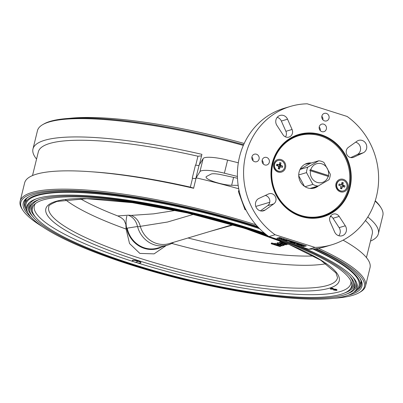 <?xml version="1.0" encoding="UTF-8"?>
<svg xmlns="http://www.w3.org/2000/svg" width="403" height="403" viewBox="0 0 403 403"><rect width="100%" height="100%" fill="white"/><g stroke="black" fill="none" stroke-linecap="round" stroke-linejoin="round"><path stroke-width="0.6" d="M296.099 243.115L294.779 242.571L294.084 242.782L296.049 243.024M294.563 242.933L294.638 242.616M294.89 243.765L293.873 242.843L292.563 243.024L294.653 242.399L296.16 242.893L296.351 243.286L294.533 243.054L294.89 243.765L295.031 243.195M296.351 243.286L296.21 242.682M281.621 238.264L281.48 239.276L284.76 239.261L283.193 240.052L282.846 239.941L283.974 239.372L281.158 239.407L281.239 238.505L279.017 238.727L281.672 238.067M281.762 238.092L281.707 238.339L282.508 238.329M281.48 239.276L281.707 238.339M283.269 239.73L283.354 239.382M279.017 238.727L279.249 237.79L280.246 237.614M306.361 245.901L279.677 237.432L276.891 238.264L303.575 246.732L306.361 245.901M302.462 245.372L303.807 245.795L304.955 245.452M303.807 245.795L303.575 246.732M278.528 237.775L279.198 237.987M287.067 240.485L290.009 241.417M293.122 242.405L293.852 242.641M296.024 243.331L298.724 244.183M299.097 244.304L299.489 244.43M299.998 244.591L300.749 244.828M280.186 164.953L279.813 166.454A2.947 0.584 13.8 0 1 279.863 166.469M279.813 166.454L276.554 165.421M278.669 166.938L279.365 167.336M245.996 209.953A177.824 35.147 -166.2 0 0 244.994 209.656L238.45 191.717L239.286 191.47M244.994 209.656L245.734 209.434M255.799 206.432L269.748 202.266M238.319 162.782L227.604 160.097A23.581 4.66 13.8 0 0 203.142 158.586L199.928 171.678A23.581 4.66 13.8 0 1 224.39 173.189L237.422 176.459M203.142 158.586L199.087 165.21L195.873 178.307A3.929 0.776 13.8 0 1 192.251 178.161A171.93 33.983 13.8 0 1 192.538 178.227A3.929 0.776 -166.2 0 0 195.994 178.499M238.163 185.355L231.649 185.274A15.228 3.007 13.8 0 1 215.071 182.101A15.228 3.007 13.8 0 1 206.064 176.977A15.228 3.007 13.8 0 1 206.583 176.428L210.971 174.131A12.528 2.473 13.8 0 1 221.66 174.791L234.939 177.678A14.735 2.912 13.8 0 1 237.488 178.277M238.732 188.795A177.824 35.147 -166.2 0 0 196.15 177.854L195.873 178.307M199.928 171.678L196.15 177.854L193.591 188.266A177.824 35.147 -166.2 0 0 89.914 171.668A177.824 35.147 -166.2 0 0 24.643 182.871L20.15 201.173A177.824 35.147 13.8 0 1 256.011 224.814M192.251 178.161L195.465 165.069A3.929 0.776 -166.2 0 0 199.087 165.21M366.443 257.582L372.261 233.886A171.93 33.983 -166.2 0 0 365.42 220.547M370.488 241.1A177.824 35.147 -166.2 0 0 378.357 233.79A177.824 35.147 -166.2 0 0 367.798 216.995M195.757 165.129L197.944 156.228A171.93 33.983 -166.2 0 0 38.33 151.866L32.512 175.562M197.944 156.228L201.555 155.85M199.364 164.762L201.923 154.349A177.824 35.147 -166.2 0 0 32.975 148.954A177.824 35.147 -166.2 0 0 36.557 159.079M193.762 188.171L190.352 187.133A171.93 33.983 -166.2 0 0 93.844 171.94L89.914 171.668M318.435 248.319A177.824 35.147 13.8 0 1 365.531 286.004L370.025 267.703A177.824 35.147 -166.2 0 0 343.084 240.158M331.352 216.602L330.238 216.658M243.326 145.402A177.824 35.147 -166.2 0 0 49.166 121.983A177.824 35.147 -166.2 0 0 42.708 124.643L43.862 123.973A176.841 34.955 13.8 0 1 50.284 121.328A176.841 34.955 13.8 0 1 243.639 144.692M375.248 200.744A176.841 34.955 13.8 0 1 380.281 206.608L380.991 207.731A177.824 35.147 -166.2 0 0 375.138 201.102M42.708 124.643A177.824 35.147 -166.2 0 0 37.469 130.653L32.975 148.954M378.357 233.79L382.85 215.489A177.824 35.147 -166.2 0 0 380.991 207.731M238.924 189.783L238.45 191.717M28.991 196.704A173.401 34.275 -166.2 0 0 24.442 202.225A173.401 34.275 -166.2 0 0 25.565 208.608M357.285 290.084A173.401 34.275 -166.2 0 0 361.234 284.951A173.401 34.275 -166.2 0 0 359.768 277.949M315.015 248.817A174.383 34.467 13.8 0 1 360.141 278.518A174.383 34.467 13.8 0 1 350.494 294.623A174.383 34.467 13.8 0 1 348.021 295.293M31.363 217.514A174.383 34.467 13.8 0 1 28.396 197.032A174.383 34.467 13.8 0 1 258.252 227.297M333.971 298.275A176.841 34.955 -166.2 0 0 352.716 295.328A176.841 34.955 -166.2 0 0 359.138 292.684A176.841 34.955 -166.2 0 0 316.259 248.661M257.532 226.521A176.841 34.955 -166.2 0 0 85.965 191.213A176.841 34.955 -166.2 0 0 22.719 210.054A176.841 34.955 -166.2 0 0 42.431 226.667M22.719 210.054L22.009 208.925A177.824 35.147 13.8 0 1 20.15 201.173M365.531 286.004A177.824 35.147 13.8 0 1 360.292 292.019L359.138 292.684M268.907 236.591A72.208 67.089 -106.6 0 1 237.931 165.573A72.208 67.089 -106.6 0 1 284.256 108.256L290.437 106.412A72.208 67.089 -106.6 0 1 307.247 103.808L347.114 116.457A72.208 67.089 -106.6 0 1 378.09 187.476A72.208 67.089 -106.6 0 1 331.765 244.792A72.208 67.089 -106.6 0 1 314.955 247.397L275.088 234.742L268.907 236.591L308.774 249.24L314.955 247.397M275.088 234.742A72.208 67.089 -106.6 0 1 244.112 163.724A72.208 67.089 -106.6 0 1 290.437 106.412M331.765 244.792L325.584 246.636A72.208 67.089 -106.6 0 1 308.774 249.24M277.234 117.303A6.629 6.161 73.4 0 1 281.359 121.041L285.893 131.323L292.074 129.479L287.541 119.192A6.629 6.161 73.4 0 0 280.045 115.439A6.629 6.161 73.4 0 0 276.896 125.404L283.007 134.768A5.647 5.249 73.4 0 0 288.926 137.106A5.647 5.249 73.4 0 0 292.074 129.479M285.495 136.889A5.647 5.249 73.4 0 0 285.893 131.323M343.19 186.715A2.947 2.74 73.4 0 0 343.23 185.768M343.144 185.32A2.947 2.74 73.4 0 0 342.313 183.879M280.967 166.011A2.947 2.74 73.4 0 0 280.553 164.772L279.294 165.386L281.012 162.938L280.564 164.767A1.496 1.39 73.4 0 1 280.982 165.542L282.72 166.091L282.392 167.421L280.654 166.867A1.496 1.39 73.4 0 1 279.944 167.285L279.496 169.114L278.231 168.711L278.68 166.882A1.496 1.39 73.4 0 1 278.261 166.112L276.523 165.557L276.851 164.228L278.589 164.782L277.178 165.074L276.851 164.228M337.346 207.218A42.441 39.434 -106.6 0 1 322.284 216.547M298.003 135.227A42.441 39.434 -106.6 0 1 315.71 134.768M320.848 135.247A42.441 39.434 73.4 0 0 298.784 134.985A42.441 39.434 73.4 0 0 273.143 186.937A42.441 39.434 73.4 0 0 323.07 216.32A42.441 39.434 73.4 0 0 350.595 176.126A42.441 39.434 73.4 0 0 320.848 135.247M321.141 134.728A42.935 39.887 -106.6 0 1 339.744 206.719A42.935 39.887 -106.6 0 1 272.418 185.355A42.935 39.887 -106.6 0 1 321.141 134.728M355.617 142.183A6.629 6.161 73.4 0 1 360.539 148.047A6.629 6.161 73.4 0 1 357.053 154.646L350.741 157.583M363.234 152.802L353.738 157.215A5.647 5.249 73.4 0 1 353.078 157.462A5.647 5.249 73.4 0 1 346.741 154.369A5.647 5.249 73.4 0 1 348.394 147.352L356.962 141.221A6.629 6.161 73.4 0 1 358.665 140.385A6.629 6.161 73.4 0 1 366.327 144.556A6.629 6.161 73.4 0 1 363.234 152.802L357.053 154.646M334.661 232.007L330.128 221.721A5.647 5.249 73.4 0 1 333.276 214.094A5.647 5.249 73.4 0 1 339.195 216.431L345.306 225.796A6.629 6.161 73.4 0 1 342.157 235.76A6.629 6.161 73.4 0 1 334.661 232.007M338.782 235.745A6.629 6.161 73.4 0 0 339.125 227.645L333.014 218.275A5.647 5.249 73.4 0 0 330.525 216.159M258.968 198.397L268.463 193.989A5.647 5.249 73.4 0 1 269.123 193.737A5.647 5.249 73.4 0 1 275.461 196.835A5.647 5.249 73.4 0 1 273.808 203.853L265.239 209.978A6.629 6.161 73.4 0 1 263.537 210.814A6.629 6.161 73.4 0 1 255.875 206.643A6.629 6.161 73.4 0 1 258.968 198.397M260.403 210.865L267.627 205.696A5.647 5.249 73.4 0 0 269.688 199.873A5.647 5.249 73.4 0 0 265.28 195.465M324.541 120.89A3.929 3.652 73.4 0 0 326.581 120.91A3.929 3.652 73.4 0 0 328.959 116.104A3.929 3.652 73.4 0 0 324.334 113.379A3.929 3.652 73.4 0 0 321.785 117.102A3.929 3.652 73.4 0 0 324.541 120.89M322.894 119.832A3.929 3.652 73.4 0 0 321.841 116.306M321.896 131.645A3.929 3.652 73.4 0 0 323.941 131.665A3.929 3.652 73.4 0 0 326.314 126.859A3.929 3.652 73.4 0 0 321.69 124.134A3.929 3.652 73.4 0 0 319.146 127.857A3.929 3.652 73.4 0 0 321.896 131.645M320.254 130.587A3.929 3.652 73.4 0 0 319.201 127.061M254.59 161.699A3.929 3.652 73.4 0 0 256.63 161.724A3.929 3.652 73.4 0 0 259.069 159.089A3.929 3.652 73.4 0 0 258.031 155.226A3.929 3.652 73.4 0 0 254.384 154.193A3.929 3.652 73.4 0 0 251.835 157.916A3.929 3.652 73.4 0 0 254.59 161.699M252.943 160.646A3.929 3.652 73.4 0 0 251.89 157.12M269.295 162.333A3.929 3.652 73.4 0 0 268.257 158.475A3.929 3.652 73.4 0 0 264.615 157.442A3.929 3.652 73.4 0 0 262.066 161.16A3.929 3.652 73.4 0 0 264.816 164.948A3.929 3.652 73.4 0 0 266.862 164.973A3.929 3.652 73.4 0 0 269.295 162.333M263.174 163.895A3.929 3.652 73.4 0 0 262.121 160.364M286.593 240.586L286.78 240.178L285.455 240.223L286.593 240.586L286.694 240.183M284.78 239.191L285.168 239.175M283.531 240.158L287.263 240.057L286.75 241.18L286.377 241.059L286.543 240.702L283.908 240.279L283.611 239.84M289.183 240.45L289.102 240.772L289.364 240.505M289.319 240.707L291.349 241.135M291.46 241.669L291.57 241.206M293.112 242.44L291.188 241.961L290.387 242.198L291.883 242.808L289.828 242.158L291.918 241.533L293.968 242.183L292.044 241.704L291.404 241.896L293.112 242.44L293.203 242.072M290.442 241.971L290.613 241.266L291.49 241.543M292.094 242.742L292.205 242.284M290.583 241.387L290.059 241.221L290.508 241.085M289.828 242.158L290.059 241.221M299.57 244.158L299.701 243.87L298.24 243.407L296.694 243.326L298.099 243.281M299.308 245.165L299.474 244.802L296.467 244.263L300.129 244.137L299.681 245.281L299.308 245.165L299.404 244.782M299.429 244.661L299.525 244.289M299.505 244.681L299.6 244.289M299.63 244.153L299.701 243.87M299.525 244.686L299.711 244.283L298.386 244.329L299.525 244.686M301.328 244.797L300.799 244.631L301.6 244.389M302.31 245.986L302.502 245.195M300.567 245.563L303.001 245.049L301.127 245.608L302.28 246.107L300.567 245.563L300.799 244.631M301.943 244.5L301.358 244.671L301.182 245.382M289.142 240.611L288.281 240.656L289.077 240.415M294.558 242.43L294.392 242.102M297.016 242.933L296.532 243.08M294.19 242.541L294.306 242.077M294.724 242.984L294.825 242.586M244.198 143.463A170.021 33.605 -166.2 0 0 69.029 118.386M162.354 246.676A26.059 24.21 -106.6 0 1 135.569 243.447A26.059 24.21 -106.6 0 1 126.849 216.089M125.832 223.776L126.104 229.06L129.529 243.513L139.851 253.411L154.097 253.865L166.227 245.523M65.427 199.697A146.385 28.935 -166.2 0 0 126.104 229.06M171.789 243.422A146.385 28.935 -166.2 0 0 326.087 263.723M135.992 262.071L137.73 261.552L135.992 262.071M140.597 262.998A4.423 0.871 -166.2 0 0 140.889 262.781A4.423 0.871 -166.2 0 0 137.494 261.063A4.423 0.871 -166.2 0 0 132.592 260.459A4.423 0.871 -166.2 0 0 132.3 260.676A4.423 0.871 -166.2 0 0 135.695 262.393A4.423 0.871 -166.2 0 0 140.597 262.998M140.889 262.781L140.944 262.549A4.423 0.871 -166.2 0 0 137.554 260.827A4.423 0.871 -166.2 0 0 132.652 260.222A4.423 0.871 -166.2 0 0 132.36 260.439L132.3 260.676M335.951 289.732L336.042 289.359L336.671 289.707L336.515 290.1M336.485 290.225L334.631 289.636L336.485 290.225M335.895 290.351L333.488 290.009L335.402 290.18L334.198 289.495L336.122 289.782L336.913 290.361L335.895 290.351M335.422 290.105L335.518 289.717L334.314 289.027L336.233 289.314L337.029 289.893L336.621 289.923M334.948 289.953L335.024 289.631M249.754 229.478L250.061 230.037L251.346 230.103M251.311 230.249L251.93 230.173M252.349 230.304L249.885 230.083L249.341 229.342M249.104 229.07L249.155 229.408M249.91 229.987L249.986 229.67M243.049 227.811L243.12 227.534M245.064 228.012L243.029 227.912L242.047 227.206M242.112 226.874L241.996 227.342L243.19 227.856L243.261 227.574M243.19 227.856L244.631 227.997M353.587 292.462A172.419 34.079 -166.2 0 0 359.985 285.934A172.419 34.079 -166.2 0 0 313.423 248.983M259.285 228.37A172.419 34.079 -166.2 0 0 25.097 203.676A172.419 34.079 -166.2 0 0 27.742 212.426M264.464 233.151A170.021 33.605 -166.2 0 0 28.91 203.062A170.021 33.605 -166.2 0 0 27.041 210.653A170.021 33.605 -166.2 0 0 166.832 275.39A170.021 33.605 -166.2 0 0 345.9 295.988A170.021 33.605 -166.2 0 0 355.033 291.213L356.962 289.243A171.436 33.887 -166.2 0 0 312.894 249.034M259.603 228.692A171.436 33.887 -166.2 0 0 26.24 208.008L27.041 210.653M355.033 291.213A170.021 33.605 -166.2 0 0 356.892 283.626A170.021 33.605 -166.2 0 0 300.361 246.571M347.185 293.792A169.169 33.439 -166.2 0 0 356.615 282.82M29.525 202.482A169.169 33.439 -166.2 0 0 32.799 216.572M265.809 234.249A167.195 33.046 -166.2 0 0 31.62 203.797A167.195 33.046 -166.2 0 0 29.782 211.258A167.195 33.046 -166.2 0 0 167.25 274.917A167.195 33.046 -166.2 0 0 343.336 295.177A167.195 33.046 -166.2 0 0 352.318 290.482L353.476 289.299A168.041 33.212 -166.2 0 0 352.272 276.453M36.325 198.845A168.041 33.212 -166.2 0 0 29.303 209.676L29.782 211.258M352.318 290.482A167.195 33.046 -166.2 0 0 354.146 283.017A167.195 33.046 -166.2 0 0 292.13 243.961M344.575 292.996A166.343 32.88 -166.2 0 0 353.869 282.216M32.24 203.218A166.343 32.88 -166.2 0 0 35.484 217.076M267.31 235.417A164.364 32.487 -166.2 0 0 34.336 204.533A164.364 32.487 -166.2 0 0 32.527 211.867A164.364 32.487 -166.2 0 0 167.673 274.448A164.364 32.487 -166.2 0 0 340.777 294.366A164.364 32.487 -166.2 0 0 349.603 289.747L350.761 288.563A165.21 32.653 -166.2 0 0 349.587 275.949M38.935 199.646A165.21 32.653 -166.2 0 0 32.049 210.28L32.527 211.867M349.603 289.747A164.364 32.487 -166.2 0 0 351.401 282.412A164.364 32.487 -166.2 0 0 282.11 240.777M136.647 262.64A162.943 32.21 -166.2 0 0 340.067 291.621A162.943 32.21 -166.2 0 0 350.892 281.062M35.414 203.57A162.943 32.21 -166.2 0 0 133.655 261.693M248.898 229.201L246.45 228.985L245.875 228.239M245.649 227.972L245.669 228.32M246.273 228.37L246.641 228.939L248.5 229.075M246.475 228.879L246.545 228.592M331.206 288.548L333.059 289.142L331.135 288.598M331.76 288.951L331.85 288.578M330.843 288.135L332.813 288.231L333.608 288.81L331.815 288.724M330.752 288.624L332.697 288.694L333.493 289.278L330.334 289.067L331.981 289.097L330.777 288.412L330.893 287.944M332.697 288.694L332.813 288.231M332.505 289.127L332.707 288.805M330.364 288.951L330.45 288.598M336.127 289.893L335.487 289.833M334.989 289.787L334.581 289.747M334.173 289.712L333.603 289.54L334.082 289.586M334.631 289.636L335.014 289.671M193.48 214.366L167.492 222.033L140.315 226.35L140.385 226.617L137.589 226.773L137.524 226.511L127.157 228.148L127.439 229.226A25.545 23.732 -106.6 0 0 157.795 248.041L167.804 245.049A25.545 23.732 -106.6 0 1 137.589 226.773M126.21 225.252L124.21 220.481L123.263 219.388L121.298 217.796L117.782 215.953L128.31 215.177L131.207 215.398C135.876 217.298 138.914 220.95 140.315 226.35M131.207 215.398L153.568 213.852L175.718 210.386M128.31 215.177C133.116 217.136 136.189 220.915 137.524 226.511M173.774 242.243A25.545 23.732 -106.6 0 1 167.804 245.049M232.486 224.708L169.265 243.588A24.563 22.82 -106.6 0 1 140.385 226.617M233.236 224.929L209.852 231.468M282.951 241.966L279.924 241.256L281.395 242.188L287.999 244.022M281.773 241.84L281.848 241.528M281.858 241.483L280.035 240.808M282.155 241.961L282.226 241.679M285.808 243.12L283.505 242.188M285.5 244.334L283.964 244.324L283.606 243.855L283.924 243.538L285.087 243.951L285.329 244.455L285.405 244.153M283.435 244.011L284.135 242.682M283.964 244.324L284.14 243.608M283.994 243.261L284.095 242.853M284.256 243.341L284.684 243.422M282.896 243.216L282.332 243.714L283.581 244.475L286.251 244.812L286.251 244.248L287.626 244.329L282.281 242.732L279.536 242.802L279.692 242.163L280.911 241.84M286.251 244.812L286.251 244.248M282.8 242.44L282.538 242.863M282.966 242.933L283.067 242.525M280.04 241.951L279.889 242.566L280.674 243.528L281.234 243.432L280.836 242.918L282.634 243.13M280.755 243.205L280.826 242.918M284.669 243.477L284.77 243.069M287.626 244.329L287.717 243.971M271.189 243.76L280.085 246.586L280.528 246.45L277.042 245.346L275.587 244.485L282.135 245.971L278.04 244.671L274.66 244.127L274.881 244.656L271.189 243.76L271.35 243.11L271.788 242.999L275.098 243.79L274.851 243.367L276.962 243.472M271.637 243.629L271.788 242.999M274.574 243.886L271.738 243.205M280.528 246.45L280.695 245.785M274.851 243.367L274.483 244.258L274.675 243.472M282.135 245.971L282.251 245.498M277.042 245.346L277.204 244.686M279.083 244.425L278.216 243.699L280.513 243.996L279.083 244.425L279.259 243.709M277.355 242.702L277.188 243.372C276.624 243.679 277.375 244.158 279.435 244.812L283.944 245.503L283.113 244.556L282.558 244.651L282.921 245.175L280.11 244.752L281.692 244.097L277.188 243.372L277.355 242.702L279.546 242.747M280.815 242.964L281.873 243.367M281.692 244.097L281.914 243.2M283.944 245.503L284.377 244.697M282.558 244.651L282.689 244.122L281.707 244.042M281.984 244.193L282.206 243.271M282.594 241.82L281.546 241.573M313.423 255.965A145.76 28.809 13.8 0 1 188.035 237.987M80.247 198.694A145.76 28.809 -166.2 0 0 117.782 215.953M310.093 188.443L318.138 186.04L328.954 179.733A12.725 11.818 -106.6 0 0 329.775 177.647A12.725 11.818 -106.6 0 0 329.931 177.073A12.725 11.818 -106.6 0 0 330.309 174.222L323.931 162.454A12.725 11.818 -106.6 0 0 318.692 160.792L307.872 167.104A12.725 11.818 -106.6 0 0 306.522 172.615L298.719 174.942M317.01 186.377L313.544 188.151L311.967 188.478M298.729 175.784L304.441 186.322M305.051 186.72L312.894 184.378L306.522 172.615M328.41 175.441A9.778 9.083 73.4 0 0 321.745 163.799A9.778 9.083 73.4 0 0 310.733 169.834L328.682 175.637L310.114 169.744A10.266 9.536 73.4 0 0 309.887 170.681L310.501 170.766A9.778 9.083 73.4 0 0 317.171 182.413A9.778 9.083 73.4 0 0 328.183 176.378L310.501 170.766M310.733 169.834L310.114 169.744M328.183 176.378L328.455 176.569A10.266 9.536 73.4 0 0 328.682 175.637M318.138 186.04A12.725 11.818 -106.6 0 1 312.894 184.378M305.021 164.217L310.506 163.235L300.094 169.31M306.26 163.769L305.686 163.94A12.725 11.818 73.4 0 0 305.353 164.046M312.632 188.418A12.725 11.818 73.4 0 0 312.965 188.322L313.544 188.151M300.028 169.446L307.872 167.104M318.692 160.792L310.506 163.235M311.413 162.963A12.871 11.959 73.4 0 0 307.071 163.371A12.871 11.959 73.4 0 0 298.724 175.562A12.871 11.959 73.4 0 0 307.741 187.954A12.871 11.959 73.4 0 0 314.436 188.035A12.871 11.959 73.4 0 0 318.41 185.899M313.73 188.221A12.871 11.959 73.4 0 0 316.234 186.911M308.325 163.336A12.871 11.959 73.4 0 0 306.381 163.603M300.991 215.454A41.756 38.794 73.4 0 0 322.702 215.711A41.756 38.794 73.4 0 0 347.925 164.605A41.756 38.794 73.4 0 0 298.804 135.695A41.756 38.794 73.4 0 0 271.728 175.24A41.756 38.794 73.4 0 0 300.991 215.454M306.587 217.383A41.756 38.794 73.4 0 0 321.307 216.129L322.702 215.711M298.804 135.695L297.414 136.113A41.756 38.794 73.4 0 0 284.417 143.136M343.411 179.365A6.534 6.07 -106.6 0 1 346.242 190.317A6.534 6.07 -106.6 0 1 335.996 187.068A6.534 6.07 -106.6 0 1 343.411 179.365M342.5 183.647A3.093 2.876 -106.6 0 1 342.923 184.121M343.547 185.783A3.093 2.876 -106.6 0 1 343.477 186.806M278.095 172.046A6.534 6.07 -106.6 0 1 275.264 161.089A6.534 6.07 -106.6 0 1 285.505 164.343A6.534 6.07 -106.6 0 1 278.095 172.046M281.223 165.618A3.093 2.876 -106.6 0 1 281.284 166.026M279.496 169.114L278.458 167.789M279.778 167.3L279.989 165.965L282.72 166.091M278.589 164.782A1.496 1.39 73.4 0 1 279.299 164.369L279.747 162.54L281.012 162.938M278.69 164.676L279.415 164.908M277.919 160.54A5.551 5.158 73.4 0 0 277.808 160.575A5.551 5.158 73.4 0 0 274.206 165.829A5.551 5.158 73.4 0 0 278.095 171.179A5.551 5.158 73.4 0 0 280.982 171.21A5.551 5.158 73.4 0 0 281.098 171.174M278.322 171.109A5.551 5.158 73.4 0 0 281.208 171.144A5.551 5.158 73.4 0 0 284.563 164.348A5.551 5.158 73.4 0 0 278.035 160.505A5.551 5.158 73.4 0 0 274.433 165.764A5.551 5.158 73.4 0 0 278.322 171.109M279.944 167.285L278.805 167.381L278.69 167.865M342.202 187.063L341.467 186.906L342.918 186.629L344.656 187.178L344.983 185.848L341.794 185.576L343.245 185.299L344.983 185.848M340.988 184.403L341.563 184.126L342.011 182.297L343.275 182.695L341.679 184.665L340.953 184.433M340.767 184.514L340.298 184.745L340.384 184.393M342.918 186.629A1.496 1.39 73.4 0 1 342.207 187.042L341.759 188.871L340.495 188.468L340.943 186.639A1.496 1.39 73.4 0 1 340.525 185.869L338.787 185.315L339.114 183.99L340.852 184.539A1.496 1.39 73.4 0 1 341.563 184.126M341.759 188.871L340.721 187.546M340.182 180.302A5.551 5.158 73.4 0 0 340.072 180.332A5.551 5.158 73.4 0 0 336.47 185.587A5.551 5.158 73.4 0 0 340.359 190.936A5.551 5.158 73.4 0 0 343.245 190.972A5.551 5.158 73.4 0 0 343.361 190.936M340.585 190.866A5.551 5.158 73.4 0 0 343.472 190.901A5.551 5.158 73.4 0 0 346.827 184.106A5.551 5.158 73.4 0 0 340.298 180.267A5.551 5.158 73.4 0 0 336.696 185.521A5.551 5.158 73.4 0 0 340.585 190.866M343.275 182.695L342.827 184.524A1.496 1.39 73.4 0 1 343.245 185.299M339.114 183.99L339.281 185.476M227.604 160.097L224.39 173.189M233.584 177.38L231.649 185.274M190.352 187.133L192.538 178.227M281.359 121.041L287.541 119.192M352.388 157.618L353.738 157.215M339.125 227.645L345.306 225.796M333.014 218.275L339.195 216.431M261.653 211.051L265.239 209.978M267.627 205.696L273.808 203.853M242.828 227.846L187.264 212.92L132.491 202.699L86.705 198.694L57.04 201.419C50.768 204.034 48.053 205.792 48.889 206.694A148.626 29.379 -166.2 0 0 162.575 265.048A148.626 29.379 -166.2 0 0 337.507 277.581L335.976 272.927L320.697 260.167L289.43 244.621L246.51 229.005M269.708 236.843A151.07 29.862 13.8 0 1 321.926 289.807A151.07 29.862 13.8 0 1 130.889 258.162A151.07 29.862 13.8 0 1 55.765 201.404A151.07 29.862 13.8 0 1 242.263 227.614M243.961 228.143A151.07 29.862 13.8 0 1 245.79 228.723M247.286 229.196A151.07 29.862 13.8 0 1 249.271 229.836M250.621 230.274A151.07 29.862 13.8 0 1 268.801 236.516M278.04 244.671L278.12 244.349M296.603 242.802L296.507 243.18M26.266 198.926L25.097 203.676M361.148 281.178L359.985 285.934M330.777 288.024L330.661 288.488M243.195 227.962L246.379 228.964M286.573 244.334L286.498 244.636M283.087 242.425L282.891 243.226"/></g></svg>

